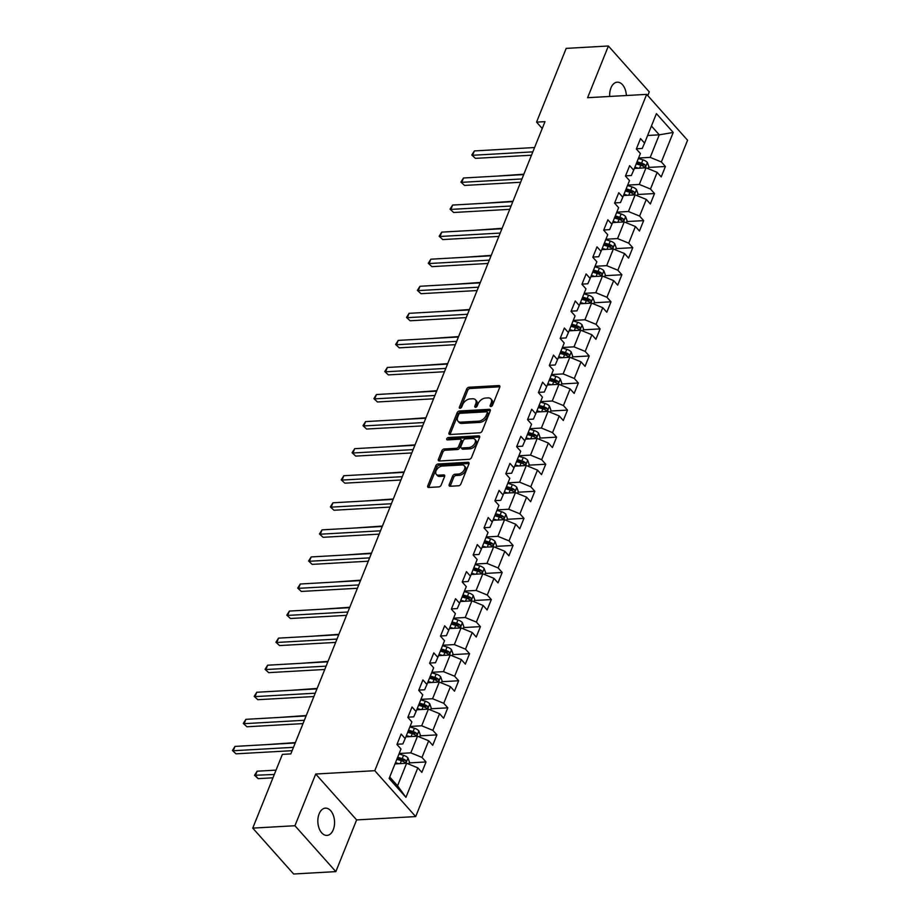 <?xml version="1.0" encoding="UTF-8"?>
<svg xmlns="http://www.w3.org/2000/svg" width="920" height="920" viewBox="0 0 920 920"><rect width="100%" height="100%" fill="white"/><g stroke="black" fill="none" stroke-linecap="round" stroke-linejoin="round"><path stroke-width="1.38" d="M490.877 406.525A1.472 0.92 -41.7 0 0 492.522 405.272L499.79 387.171A2.093 1.311 -41.7 0 0 499.698 385.871A2.093 1.311 -41.7 0 0 498.824 385.56L469.004 387.239A2.093 1.311 -41.7 0 0 466.67 389.045L459.39 407.134A1.472 0.92 -41.7 0 0 461.713 407.008L462.645 404.662A6.704 4.209 -41.7 0 1 470.143 398.912L472.627 398.774A6.704 4.209 -41.7 0 1 475.444 399.763A6.704 4.209 -41.7 0 1 475.732 403.926L474.8 406.272A1.472 0.92 -41.7 0 0 477.112 406.134L478.055 403.799A6.704 4.209 -41.7 0 1 485.553 398.049L488.037 397.9A6.704 4.209 -41.7 0 1 490.843 398.889A6.704 4.209 -41.7 0 1 491.142 403.052L490.199 405.398A1.472 0.92 -41.7 0 0 490.877 406.525M333.27 829.725A13.662 8.349 86.8 0 0 333.327 815.327A13.662 8.349 86.8 0 0 325.427 808.139A13.662 8.349 86.8 0 0 319.125 813.843A13.662 8.349 86.8 0 0 319.067 828.241A13.662 8.349 86.8 0 0 326.968 835.429A13.662 8.349 86.8 0 0 333.27 829.725M626.37 95.519A13.662 8.349 86.8 0 0 617.262 82.19A13.662 8.349 86.8 0 0 610.949 87.895A13.662 8.349 86.8 0 0 609.707 96.462M449.19 484.656A2.093 1.311 -41.7 0 0 449.293 485.955A2.093 1.311 -41.7 0 0 450.167 486.254L458.528 485.783A2.093 1.311 -41.7 0 0 460.874 483.989L468.947 463.898A2.093 1.311 -41.7 0 0 468.855 462.599A2.093 1.311 -41.7 0 0 467.981 462.288L438.161 463.967A2.093 1.311 -41.7 0 0 435.827 465.761L427.742 485.863A2.093 1.311 -41.7 0 0 427.834 487.163A2.093 1.311 -41.7 0 0 428.72 487.473L438.817 486.898A2.093 1.311 -41.7 0 0 441.163 485.104L444.613 476.502A2.093 1.311 -41.7 0 0 444.521 475.203A2.093 1.311 -41.7 0 0 443.647 474.892L438.633 475.18A5.6 3.519 -41.7 0 1 436.287 474.352A5.6 3.519 -41.7 0 1 436.885 469.361A5.6 3.519 -41.7 0 1 442.301 466.06L461.932 464.956A5.6 3.519 -41.7 0 1 464.278 465.784A5.6 3.519 -41.7 0 1 463.68 470.775A5.6 3.519 -41.7 0 1 458.263 474.065L454.997 474.248A2.093 1.311 -41.7 0 0 452.651 476.054L449.19 484.656L450.305 485.886A2.093 1.311 -41.7 0 0 450.19 486.254M315.721 774.03L294.929 825.734L252.747 828.115L293.652 874L335.846 871.619L356.626 819.915L415.69 816.581L374.785 770.695L315.721 774.03L356.626 819.915M647.783 95.623L649.29 91.885L608.384 46L587.604 97.704L646.668 94.369L374.785 770.695M608.384 46L566.191 48.38L536.555 122.118L542.236 128.501M252.747 828.115L282.382 754.377L290.823 753.905L544.985 121.647L536.555 122.118M479.826 432.825A2.093 1.311 -41.7 0 0 482.16 431.02L490.245 410.929A2.093 1.311 -41.7 0 0 490.153 409.63A2.093 1.311 -41.7 0 0 489.267 409.319L459.459 410.998A2.093 1.311 -41.7 0 0 457.113 412.804L449.041 432.894A2.093 1.311 -41.7 0 0 449.132 434.194A2.093 1.311 -41.7 0 0 450.006 434.504L479.826 432.825M479.596 437.414L471.523 457.504A2.093 1.311 -41.7 0 1 469.177 459.31L439.357 460.989A2.093 1.311 -41.7 0 1 438.483 460.678A2.093 1.311 -41.7 0 1 438.391 459.379L441.841 450.777A2.093 1.311 -41.7 0 1 444.187 448.983L456.285 448.293A2.093 1.311 -41.7 0 0 458.62 446.499L460.92 440.795A2.093 1.311 -41.7 0 0 460.828 439.495A2.093 1.311 -41.7 0 0 459.942 439.185L447.35 439.898A1.472 0.92 -41.7 0 1 448.316 437.517L478.63 435.804A2.093 1.311 -41.7 0 1 479.504 436.114A2.093 1.311 -41.7 0 1 479.596 437.414M415.69 816.581L687.573 140.254L646.668 94.369M426.029 761.956L421.992 757.424L428.685 740.772L432.722 745.303L436.908 734.884L432.871 730.365L439.565 713.702L443.601 718.232L447.787 707.825L443.75 703.294L450.443 686.642L454.48 691.161L458.666 680.754L454.629 676.223L461.322 659.571L465.359 664.102L469.545 653.683L465.508 649.163L472.213 632.5L476.238 637.031L480.424 626.623L476.387 622.092L483.092 605.44L487.128 609.96L491.315 599.553L487.278 595.021L493.971 578.37L498.007 582.9L502.193 572.481L498.157 567.962L504.85 551.298L508.886 555.829L513.072 545.422L509.036 540.891L515.729 524.239L519.765 528.759L523.952 518.351L519.915 513.832L526.608 497.168L530.644 501.699L534.83 491.28L530.794 486.76L537.487 470.097L541.523 474.628L545.709 464.22L541.673 459.69L548.377 443.037L552.414 447.557L556.588 437.149L552.563 432.63L559.256 415.966L563.293 420.497L567.479 410.09L563.442 405.559L570.135 388.907L574.172 393.426L578.358 383.019L574.322 378.488L581.014 361.836L585.051 366.355L589.237 355.948L585.2 351.428L591.894 334.765L595.93 339.296L600.116 328.888L596.08 324.358L602.772 307.705L606.809 312.225L610.995 301.817L606.958 297.286L613.663 280.635L617.699 285.165L621.874 274.746L617.849 270.227L624.542 253.564L628.578 258.094L632.764 247.687L628.728 243.156L635.421 226.504L639.457 231.023L643.644 220.616L639.607 216.085L646.3 199.433L650.336 203.964L654.522 193.545L650.486 189.025L657.179 172.362L661.216 176.893L665.401 166.486L661.365 161.954L673.221 132.457L656.42 113.608L644.563 143.106L640.527 138.587L636.341 148.994L640.377 153.513L633.684 170.177L629.648 165.646L625.462 176.053L629.498 180.584L622.794 197.236L618.769 192.717L614.583 203.124L618.619 207.655L611.915 224.308L607.879 219.776L603.692 230.195L607.729 234.715L601.036 251.378L596.999 246.847L592.813 257.255L596.85 261.786L590.157 278.438L586.12 273.918L581.934 284.326L585.971 288.857L579.278 305.509L575.241 300.978L571.055 311.397L575.092 315.916L568.399 332.58L564.362 328.049L560.176 338.456L564.213 342.987L557.52 359.639L553.483 355.12L549.297 365.527L553.334 370.058L546.629 386.71L542.593 382.179L538.418 392.598L542.443 397.118L535.75 413.781L531.714 409.25L527.528 419.658L531.564 424.189L524.871 440.841L520.835 436.322L516.649 446.729L520.685 451.26L513.992 467.912L509.956 463.381L505.77 473.8L509.806 478.319L503.113 494.983L499.077 490.452L494.891 500.859L498.928 505.39L492.234 522.042L488.198 517.523L484.012 527.93L488.048 532.45L481.344 549.113L477.308 544.582L473.133 555.001L477.158 559.521L470.465 576.184L466.428 571.653L462.242 582.061L466.279 586.592L459.586 603.244L455.549 598.724L451.363 609.132L455.4 613.651L448.707 630.315L444.671 625.784L440.484 636.192L444.521 640.722L437.828 657.374L433.791 652.855L429.605 663.262L433.642 667.793L426.949 684.445L422.912 679.926L418.726 690.333L422.763 694.853L416.058 711.516L412.022 706.985L407.847 717.393L411.872 721.924L405.179 738.576L401.143 734.056L396.957 744.464L400.993 748.995L389.137 778.492L405.95 797.341L417.806 767.843L421.843 772.363L426.029 761.956L409.147 762.91M405.892 736.851L417.507 736.195L410.815 752.847L399.176 753.503M397.049 744.245L402.856 743.923L405.179 738.576M410.815 752.847L421.992 757.424M417.507 736.195L428.685 740.772M416.772 709.78L428.386 709.124L421.693 725.788L410.067 726.443M407.928 717.186L413.735 716.852L416.058 711.516M421.693 725.788L432.871 730.365M428.386 709.124L439.565 713.702M427.65 682.72L439.277 682.065L432.572 698.717L420.946 699.372M418.807 690.115L424.614 689.793L426.949 684.445M432.572 698.717L443.75 703.294M439.277 682.065L450.443 686.642M438.529 655.649L450.156 654.994L443.463 671.646L431.825 672.301M429.686 663.044L435.493 662.722L437.828 657.374M443.463 671.646L454.629 676.223M450.156 654.994L461.322 659.571M449.42 628.578L461.035 627.923L454.342 644.586L442.704 645.242M440.577 635.984L446.372 635.651L448.707 630.315M454.342 644.586L465.508 649.163M461.035 627.923L472.213 632.5M460.299 601.519L471.914 600.863L465.221 617.515L453.583 618.171M451.455 608.913L457.263 608.591L459.586 603.244M465.221 617.515L476.387 622.092M471.914 600.863L483.092 605.44M471.178 574.448L482.793 573.792L476.1 590.444L464.462 591.1M462.334 581.842L468.142 581.52L470.465 576.184M476.1 590.444L487.278 595.021M482.793 573.792L493.971 578.37M482.057 547.377L493.672 546.721L486.979 563.385L475.352 564.04M473.213 554.783L479.021 554.449L481.344 549.113M486.979 563.385L498.157 567.962M493.672 546.721L504.85 551.298M492.936 520.317L504.562 519.662L497.858 536.314L486.231 536.969M484.092 527.712L489.9 527.39L492.234 522.042M497.858 536.314L509.036 540.891M504.562 519.662L515.729 524.239M503.815 493.246L515.441 492.591L508.737 509.243L497.11 509.898M494.971 500.652L500.779 500.319L503.113 494.983M508.737 509.243L519.915 513.832M515.441 492.591L526.608 497.168M514.705 466.175L526.32 465.52L519.627 482.183L507.989 482.839M505.862 473.581L511.658 473.248L513.992 467.912M519.627 482.183L530.794 486.76M526.32 465.52L537.487 470.097M525.584 439.116L537.199 438.46L530.506 455.112L518.868 455.768M516.741 446.51L522.548 446.188L524.871 440.841M530.506 455.112L541.673 459.69M537.199 438.46L548.377 443.037M536.463 412.045L548.078 411.389L541.385 428.041L529.747 428.709M527.62 419.451L533.428 419.117L535.75 413.781M541.385 428.041L552.563 432.63M548.078 411.389L559.256 415.966M547.342 384.974L558.957 384.318L552.264 400.982L540.638 401.637M538.499 392.38L544.306 392.046L546.629 386.71M552.264 400.982L563.442 405.559M558.957 384.318L570.135 388.907M558.21 357.903L569.848 357.259L563.143 373.911L551.517 374.566M549.378 365.309L555.185 364.987L557.52 359.639M563.143 373.911L574.322 378.488M569.848 357.259L581.014 361.836M569.101 330.843L580.727 330.188L574.022 346.84L562.396 347.507M560.257 338.249L566.064 337.916L568.399 332.58M574.022 346.84L585.2 351.428M580.727 330.188L591.894 334.765M579.979 303.772L591.606 303.117L584.913 319.78L573.275 320.436M571.147 311.178L576.943 310.845L579.278 305.509M584.913 319.78L596.08 324.358M591.606 303.117L602.772 307.705M590.87 276.713L602.485 276.058L595.792 292.709L584.154 293.365M582.026 284.108L587.834 283.786L590.157 278.438M595.792 292.709L606.958 297.286M602.485 276.058L613.663 280.635M601.749 249.642L613.364 248.986L606.671 265.65L595.033 266.305M592.905 257.048L598.713 256.714L601.036 251.378M606.671 265.65L617.849 270.227M613.364 248.986L624.542 253.564M612.628 222.582L624.243 221.915L617.55 238.579L605.923 239.234M603.784 229.977L609.592 229.655L611.915 224.308M617.55 238.579L628.728 243.156M624.243 221.915L635.421 226.504M623.507 195.511L635.133 194.856L628.429 211.508L616.803 212.163M614.663 202.906L620.471 202.584L622.794 197.236M628.429 211.508L639.607 216.085M635.133 194.856L646.3 199.433M634.386 168.44L646.012 167.785L639.308 184.448L627.681 185.104M625.543 175.846L631.35 175.513L633.684 170.177M639.308 184.448L650.486 189.025M646.012 167.785L657.179 172.362M647.622 135.481L659.26 134.826L650.198 157.377L638.56 158.033M636.421 148.775L642.229 148.453L644.563 143.106M650.198 157.377L661.365 161.954M651.429 126.028L659.26 134.826L673.221 132.457M294.929 825.734L335.846 871.619M389.723 777.032L397.566 785.818L406.628 763.255L395.002 763.91M397.566 785.818L405.95 797.341M406.628 763.255L417.806 767.843M648.531 167.44L665.401 166.486M637.64 194.499L654.522 193.545M626.761 221.57L643.644 220.616M615.882 248.63L632.764 247.687M605.004 275.701L621.874 274.746M594.124 302.772L610.995 301.817M583.245 329.832L600.116 328.888M572.355 356.902L589.237 355.948M561.476 383.973L578.358 383.019M550.597 411.033L567.479 410.09M539.718 438.104L556.588 437.149M528.839 465.175L545.709 464.22M517.96 492.234L534.83 491.28M507.069 519.305L523.952 518.351M496.19 546.376L513.072 545.422M485.311 573.436L502.193 572.481M474.433 600.507L491.315 599.553M463.553 627.578L480.424 626.623M452.674 654.637L469.545 653.683M441.784 681.708L458.666 680.754M430.905 708.779L447.787 707.825M420.026 735.839L436.908 734.884M491.406 406.387L492.246 404.294A6.704 4.209 -41.7 0 0 491.958 400.131L490.843 398.889M475.444 399.763L476.548 401.005A6.704 4.209 -41.7 0 1 476.847 405.168L475.996 407.261M498.824 385.56L499.905 386.779L470.108 388.481A2.093 1.311 -41.7 0 0 467.774 390.287L460.598 408.123M489.267 409.319L490.36 410.538L460.563 412.24A2.093 1.311 -41.7 0 0 458.217 414.034L450.144 434.136A2.093 1.311 -41.7 0 0 450.029 434.504M487.174 412.93A1.472 0.92 -41.7 0 0 486.496 411.803L460.322 413.287A1.472 0.92 -41.7 0 0 458.678 414.541L457.688 417.013A6.704 4.209 -41.7 0 0 457.987 421.176A6.704 4.209 -41.7 0 0 460.793 422.165L478.687 421.153A6.704 4.209 -41.7 0 0 486.185 415.403L487.174 412.93L488.278 414.172A1.472 0.92 -41.7 0 0 488.209 413.264L487.105 412.022M457.987 421.176L459.091 422.418A6.704 4.209 -41.7 0 0 461.897 423.407L460.793 422.165M488.278 414.172L487.289 416.645A6.704 4.209 -41.7 0 1 479.791 422.395L461.897 423.407M460.828 439.495L461.932 440.737A2.093 1.311 -41.7 0 1 462.024 442.037L459.724 447.741A2.093 1.311 -41.7 0 1 457.389 449.535L445.291 450.225A2.093 1.311 -41.7 0 0 442.957 452.019L439.495 460.621A2.093 1.311 -41.7 0 0 439.38 460.989M479.711 437.046L449.42 438.759A1.472 0.92 -41.7 0 0 447.844 439.875M468.832 447.591A5.6 3.519 -41.7 0 0 474.248 444.291A5.6 3.519 -41.7 0 0 474.846 439.3A5.6 3.519 -41.7 0 0 472.489 438.483L465.577 438.874A2.093 1.311 -41.7 0 0 463.231 440.668L460.943 446.372A2.093 1.311 -41.7 0 0 461.035 447.672A2.093 1.311 -41.7 0 0 461.909 447.982L468.832 447.591L469.936 448.834A5.6 3.519 -41.7 0 0 475.352 445.533A5.6 3.519 -41.7 0 0 475.95 440.542L474.846 439.3M461.035 447.672L462.139 448.914A2.093 1.311 -41.7 0 0 463.013 449.224L461.909 447.982M469.936 448.834L463.013 449.224M464.278 465.784L465.382 467.026A5.6 3.519 -41.7 0 1 464.784 472.006A5.6 3.519 -41.7 0 1 459.367 475.306L456.101 475.49A2.093 1.311 -41.7 0 0 453.755 477.284L450.305 485.886M436.287 474.352L437.391 475.594A5.6 3.519 -41.7 0 0 439.737 476.422L438.633 475.18M444.728 476.134L439.737 476.422M467.981 462.288L469.062 463.507L439.265 465.209A2.093 1.311 -41.7 0 0 436.931 467.003L428.846 487.105A2.093 1.311 -41.7 0 0 428.743 487.473M648.048 168.624L648.841 166.635L647.335 162.426A5.658 2.725 -158.1 0 0 642.919 159.85L638.376 158.505M638.388 168.222L634.88 167.175M636.214 163.875L640.757 165.232A5.658 2.725 21.9 0 1 644.126 166.888C645.541 167.13 645.817 166.439 644.966 164.806A5.658 2.725 -158.1 0 0 641.596 163.15L637.043 161.793M636.536 163.058L641.596 164.565A2.886 1.391 21.9 0 1 642.539 164.945L644.966 164.806M644.126 166.888L644.77 167.118M523.871 174.19L496.328 176.145M532.841 151.869L472.638 155.273L474.386 150.926L534.589 147.533M531.495 155.204L475.41 158.367L471.799 155.02L474.386 150.926M475.41 158.367L471.799 155.02M637.169 195.695L637.962 193.706L636.456 189.486A5.658 2.725 -158.1 0 0 632.04 186.921L627.497 185.564M627.509 195.281L624.001 194.246M625.335 190.946L629.878 192.303A5.658 2.725 21.9 0 1 633.247 193.947C634.662 194.2 634.938 193.499 634.087 191.866A5.658 2.725 -158.1 0 0 630.717 190.221L626.163 188.864M625.657 190.13L630.706 191.636A2.886 1.391 21.9 0 1 631.66 192.004L634.087 191.866M633.247 193.947L633.891 194.177M512.992 201.25L485.449 203.205M626.29 222.755L627.083 220.777L625.565 216.556A5.658 2.725 -158.1 0 0 621.161 213.98L616.607 212.635M616.63 222.352L613.122 221.306M614.445 218.017L618.999 219.362A5.658 2.725 21.9 0 1 622.369 221.018C623.771 221.26 624.059 220.57 623.208 218.937A5.658 2.725 -158.1 0 0 619.827 217.281L615.284 215.935M614.779 217.2L619.827 218.695A2.886 1.391 21.9 0 1 620.781 219.075L623.208 218.937M622.369 221.018L623.012 221.248M502.101 228.321L474.57 230.276M521.962 178.94L461.759 182.333L463.507 177.997L523.698 174.593M520.616 182.263L464.531 185.437L460.92 182.091L463.507 177.997M464.531 185.437L460.92 182.091M511.083 205.999L450.88 209.403L452.628 205.068L512.819 201.664M509.737 209.334L453.64 212.497L450.041 209.15L452.628 205.068M453.64 212.497L450.041 209.15M615.411 249.826L616.205 247.836L614.686 243.627A5.658 2.725 -158.1 0 0 610.27 241.052L605.728 239.706M605.751 249.423L602.244 248.377M603.566 245.077L608.108 246.433A5.658 2.725 21.9 0 1 611.49 248.089C612.893 248.331 613.18 247.641 612.329 246.008A5.658 2.725 -158.1 0 0 608.948 244.352L604.405 242.995M603.899 244.26L608.948 245.766A2.886 1.391 21.9 0 1 609.903 246.134L612.329 246.008M611.49 248.089L612.133 248.319M491.222 255.38L463.691 257.347M604.52 276.885L605.325 274.907L603.807 270.687A5.658 2.725 -158.1 0 0 599.391 268.123L594.849 266.765M594.86 276.483L591.365 275.448M592.687 272.147L597.23 273.493A5.658 2.725 21.9 0 1 600.61 275.149C602.013 275.402 602.289 274.7 601.45 273.067A5.658 2.725 -158.1 0 0 598.069 271.411L593.526 270.066M593.02 271.331L598.069 272.837A2.886 1.391 21.9 0 1 599.012 273.205L601.45 273.067M600.61 275.149L601.243 275.379M480.343 282.452L452.812 284.406M593.641 303.957L594.446 301.978L592.928 297.758A5.658 2.725 -158.1 0 0 588.512 295.182L583.97 293.836M583.981 303.554L580.485 302.507M581.808 299.218L586.351 300.564A5.658 2.725 21.9 0 1 589.731 302.22C591.134 302.461 591.41 301.772 590.559 300.138A5.658 2.725 -158.1 0 0 587.19 298.483L582.647 297.125M582.13 298.391L587.19 299.897A2.886 1.391 21.9 0 1 588.133 300.276L590.559 300.138M589.731 302.22L590.364 302.45M469.464 309.522L441.933 311.478M500.192 233.07L440.001 236.474L441.749 232.127L501.94 228.735M498.858 236.405L442.761 239.568L439.162 236.221L441.749 232.127M442.761 239.568L439.162 236.221M489.313 260.142L429.122 263.534L430.859 259.198L491.061 255.794M487.979 263.465L431.882 266.639L428.283 263.292L430.859 259.198M431.882 266.639L428.283 263.292M478.434 287.201L418.243 290.605L419.98 286.269L480.182 282.865M477.1 290.536L421.003 293.698L417.392 290.352L419.98 286.269M421.003 293.698L417.392 290.352M467.555 314.272L407.353 317.664L409.101 313.329L469.303 309.936M466.21 317.607L410.124 320.769L406.513 317.423L409.101 313.329M410.124 320.769L406.513 317.423M456.676 341.343L396.474 344.735L398.222 340.4L458.413 336.996M455.331 344.666L399.245 347.841L395.634 344.494L398.222 340.4M399.245 347.841L395.634 344.494M445.797 368.402L385.595 371.806L387.343 367.471L447.534 364.067M444.452 371.737L388.355 374.9L384.755 371.553L387.343 367.471M388.355 374.9L384.755 371.553M434.907 395.473L374.716 398.866L376.464 394.53L436.655 391.138M433.573 398.808L377.476 401.971L373.876 398.624L376.464 394.53M377.476 401.971L373.876 398.624M424.028 422.533L363.837 425.937L365.573 421.601L425.776 418.197M422.694 425.868L366.597 429.042L362.997 425.695L365.573 421.601M366.597 429.042L362.997 425.695M413.149 449.604L352.958 453.008L354.695 448.672L414.897 445.268M411.815 452.939L355.718 456.101L352.107 452.755L354.695 448.672M355.718 456.101L352.107 452.755M402.27 476.675L342.067 480.067L343.815 475.732L404.018 472.339M400.924 479.998L344.839 483.172L341.228 479.826L343.815 475.732M344.839 483.172L341.228 479.826M391.391 503.734L331.188 507.138L332.936 502.803L393.127 499.399M390.046 507.069L333.96 510.243L330.349 506.885L332.936 502.803M333.96 510.243L330.349 506.885M380.512 530.805L320.309 534.209L322.058 529.862L382.248 526.47M379.166 534.14L323.07 537.303L319.47 533.957L322.058 529.862M323.07 537.303L319.47 533.957M369.622 557.876L309.43 561.269L311.178 556.933L371.369 553.541M368.287 561.2L312.19 564.374L308.591 561.028L311.178 556.933M312.19 564.374L308.591 561.028M358.742 584.936L298.551 588.34L300.288 584.004L360.49 580.601M357.409 588.271L301.311 591.445L297.712 588.087L300.288 584.004M301.311 591.445L297.712 588.087M347.863 612.007L287.672 615.411L289.409 611.064L349.611 607.671M346.529 615.342L290.433 618.505L286.821 615.158L289.409 611.064M290.433 618.505L286.821 615.158M336.984 639.078L276.782 642.47L278.53 638.135L338.732 634.731M335.65 642.401L279.553 645.575L275.942 642.229L278.53 638.135M279.553 645.575L275.942 642.229M326.105 666.137L265.903 669.542L267.651 665.206L327.842 661.802M324.76 669.472L268.674 672.635L265.063 669.288L267.651 665.206M268.674 672.635L265.063 669.288M582.762 331.027L583.556 329.038L582.049 324.829A5.658 2.725 -158.1 0 0 577.634 322.253L573.091 320.896M573.102 330.613L569.606 329.578M570.929 326.278L575.471 327.635A5.658 2.725 21.9 0 1 578.841 329.291C580.255 329.532 580.531 328.842 579.68 327.209A5.658 2.725 -158.1 0 0 576.311 325.553L571.768 324.197M571.251 325.461L576.311 326.968A2.886 1.391 21.9 0 1 577.254 327.336L579.68 327.209M578.841 329.291L579.485 329.521M458.585 336.582L431.043 338.548M571.884 358.087L572.677 356.109L571.17 351.888A5.658 2.725 -158.1 0 0 566.754 349.324L562.212 347.967M562.223 357.684L558.716 356.638M560.05 353.349L564.592 354.695A5.658 2.725 21.9 0 1 567.962 356.35C569.376 356.603 569.653 355.902 568.801 354.269A5.658 2.725 -158.1 0 0 565.432 352.613L560.878 351.267M560.372 352.532L565.42 354.039A2.886 1.391 21.9 0 1 566.375 354.407L568.801 354.269M567.962 356.35L568.606 356.58M447.706 363.653L420.164 365.608M561.004 385.158L561.798 383.18L560.28 378.959A5.658 2.725 -158.1 0 0 555.875 376.383L551.322 375.038M551.344 384.755L547.837 383.709M549.159 380.409L553.713 381.765A5.658 2.725 21.9 0 1 557.083 383.421C558.497 383.663 558.773 382.973 557.922 381.34A5.658 2.725 -158.1 0 0 554.541 379.684L549.999 378.327M549.493 379.592L554.541 381.098A2.886 1.391 21.9 0 1 555.496 381.478L557.922 381.34M557.083 383.421L557.727 383.651M436.816 390.724L409.285 392.679M550.125 412.229L550.919 410.239L549.401 406.03A5.658 2.725 -158.1 0 0 544.985 403.454L540.442 402.097M540.466 411.815L536.958 410.78M538.28 407.479L542.823 408.836A5.658 2.725 21.9 0 1 546.204 410.492C547.607 410.734 547.894 410.044 547.043 408.399A5.658 2.725 -158.1 0 0 543.662 406.755L539.12 405.398M538.614 406.663L543.662 408.169A2.886 1.391 21.9 0 1 544.617 408.537L547.043 408.399M546.204 410.492L546.848 410.711M425.937 417.784L398.406 419.75M539.235 439.288L540.04 437.31L538.522 433.09A5.658 2.725 -158.1 0 0 534.106 430.525L529.563 429.168M529.575 438.886L526.079 437.839M527.401 434.55L531.944 435.896A5.658 2.725 21.9 0 1 535.325 437.552C536.728 437.805 537.004 437.103 536.164 435.47A5.658 2.725 -158.1 0 0 532.784 433.815L528.241 432.469M527.735 433.734L532.784 435.229A2.886 1.391 21.9 0 1 533.726 435.608L536.164 435.47M535.325 437.552L535.957 437.782M415.058 444.854L387.527 446.809M528.356 466.359L529.161 464.37L527.643 460.161A5.658 2.725 -158.1 0 0 523.227 457.585L518.684 456.239M518.696 465.957L515.2 464.91M516.522 461.61L521.065 462.967A5.658 2.725 21.9 0 1 524.446 464.623C525.849 464.864 526.125 464.174 525.274 462.541A5.658 2.725 -158.1 0 0 521.904 460.885L517.362 459.528M516.856 460.793L521.904 462.3A2.886 1.391 21.9 0 1 522.847 462.679L525.274 462.541M524.446 464.623L525.078 464.853M404.179 471.925L376.648 473.88M517.477 493.43L518.27 491.441L516.764 487.232A5.658 2.725 -158.1 0 0 512.348 484.656L507.805 483.299M507.817 493.016L504.321 491.981M505.643 488.681L510.186 490.038A5.658 2.725 21.9 0 1 513.567 491.682C514.97 491.935 515.246 491.245 514.395 489.601A5.658 2.725 -158.1 0 0 511.025 487.956L506.483 486.599M505.966 487.864L511.025 489.371A2.886 1.391 21.9 0 1 511.968 489.739L514.395 489.601M513.567 491.682L514.199 491.912M393.3 498.985L365.769 500.951M506.598 520.49L507.391 518.512L505.885 514.291A5.658 2.725 -158.1 0 0 501.469 511.727L496.926 510.37M496.938 520.087L493.43 519.041M494.764 515.752L499.307 517.097A5.658 2.725 21.9 0 1 502.676 518.753C504.091 519.006 504.367 518.305 503.516 516.672A5.658 2.725 -158.1 0 0 500.147 515.016L495.592 513.67M495.086 514.935L500.135 516.43A2.886 1.391 21.9 0 1 501.089 516.81L503.516 516.672M502.676 518.753L503.32 518.983M382.421 526.056L354.878 528.011M495.719 547.561L496.512 545.572L494.994 541.362A5.658 2.725 -158.1 0 0 490.59 538.786L486.036 537.441M486.059 547.159L482.551 546.112M483.874 542.811L488.428 544.168A5.658 2.725 21.9 0 1 491.797 545.824C493.212 546.066 493.488 545.376 492.637 543.743A5.658 2.725 -158.1 0 0 489.256 542.087L484.713 540.73M484.207 541.995L489.256 543.501A2.886 1.391 21.9 0 1 490.21 543.881L492.637 543.743M491.797 545.824L492.441 546.054M371.542 553.127L343.999 555.082M484.84 574.632L485.633 572.642L484.115 568.433A5.658 2.725 -158.1 0 0 479.711 565.857L475.157 564.5M475.18 574.218L471.672 573.183M472.995 569.882L477.549 571.24A5.658 2.725 21.9 0 1 480.918 572.884C482.322 573.137 482.609 572.447 481.758 570.803A5.658 2.725 -158.1 0 0 478.377 569.158L473.834 567.801M473.328 569.066L478.377 570.572A2.886 1.391 21.9 0 1 479.331 570.941L481.758 570.803M480.918 572.884L481.562 573.114M360.651 580.186L333.12 582.153M473.949 601.692L474.754 599.713L473.236 595.493A5.658 2.725 -158.1 0 0 468.82 592.928L464.278 591.571M464.289 601.289L460.793 600.242M462.116 596.953L466.659 598.299A5.658 2.725 21.9 0 1 470.039 599.955C471.442 600.208 471.718 599.506 470.879 597.873A5.658 2.725 -158.1 0 0 467.498 596.217L462.955 594.872M462.449 596.137L467.498 597.632A2.886 1.391 21.9 0 1 468.441 598.011L470.879 597.873M470.039 599.955L470.672 600.185M349.772 607.257L322.241 609.212M463.07 628.762L463.875 626.773L462.357 622.564A5.658 2.725 -158.1 0 0 457.941 619.988L453.399 618.643M453.41 628.36L449.914 627.313M451.237 624.013L455.779 625.37A5.658 2.725 21.9 0 1 459.16 627.026C460.563 627.268 460.839 626.577 460 624.944A5.658 2.725 -158.1 0 0 456.619 623.288L452.076 621.931M451.57 623.196L456.619 624.703A2.886 1.391 21.9 0 1 457.562 625.082L460 624.944M459.16 627.026L459.793 627.256M338.893 634.328L311.362 636.283M452.191 655.833L452.985 653.844L451.478 649.623A5.658 2.725 -158.1 0 0 447.062 647.059L442.52 645.702M442.531 655.419L439.035 654.384M440.358 651.084L444.9 652.441A5.658 2.725 21.9 0 1 448.281 654.085C449.684 654.338 449.96 653.637 449.109 652.004A5.658 2.725 -158.1 0 0 445.74 650.359L441.197 649.002M440.68 650.268L445.74 651.774A2.886 1.391 21.9 0 1 446.683 652.142L449.109 652.004M448.281 654.085L448.914 654.315M328.014 661.388L300.483 663.355M441.312 682.893L442.106 680.915L440.599 676.694A5.658 2.725 -158.1 0 0 436.183 674.13L431.641 672.773M431.652 682.49L428.145 681.444M429.479 678.155L434.022 679.5A5.658 2.725 21.9 0 1 437.391 681.156C438.805 681.398 439.081 680.708 438.23 679.075A5.658 2.725 -158.1 0 0 434.861 677.419L430.307 676.073M429.801 677.338L434.849 678.833A2.886 1.391 21.9 0 1 435.804 679.213L438.23 679.075M437.391 681.156L438.035 681.386M317.135 688.459L289.593 690.414M430.433 709.964L431.227 707.974L429.709 703.765A5.658 2.725 -158.1 0 0 425.304 701.189L420.762 699.844M420.773 709.561L417.266 708.515M418.588 705.214L423.142 706.571A5.658 2.725 21.9 0 1 426.512 708.227C427.926 708.469 428.202 707.779 427.351 706.146A5.658 2.725 -158.1 0 0 423.97 704.49L419.428 703.133M418.922 704.398L423.97 705.904A2.886 1.391 21.9 0 1 424.925 706.284L427.351 706.146M426.512 708.227L427.156 708.457M306.256 715.53L278.714 717.485M315.226 693.208L255.024 696.612L256.772 692.265L316.963 688.873M313.881 696.543L257.795 699.706L254.184 696.359L256.772 692.265M257.795 699.706L254.184 696.359M419.554 737.023L420.348 735.045L418.83 730.825A5.658 2.725 -158.1 0 0 414.425 728.26L409.871 726.904M409.894 736.621L406.387 735.586M407.709 732.285L412.263 733.643A5.658 2.725 21.9 0 1 415.633 735.287C417.036 735.54 417.323 734.838 416.472 733.206A5.658 2.725 -158.1 0 0 413.091 731.549L408.549 730.204M408.043 731.469L413.091 732.975A2.886 1.391 21.9 0 1 414.046 733.344L416.472 733.206M415.633 735.287L416.277 735.517M295.366 742.589L267.835 744.544M304.336 720.279L244.145 723.672L245.893 719.336L306.084 715.932M303.002 723.603L246.905 726.777L243.305 723.431L245.893 719.336M246.905 726.777L243.305 723.431M408.664 764.094L409.469 762.116L407.951 757.896A5.658 2.725 -158.1 0 0 403.535 755.32L398.992 753.974M399.015 763.692L395.508 762.645M276.046 770.132L257.117 771.202L255.38 775.537L258.14 778.642L272.964 777.803M396.83 759.356L401.373 760.702A5.658 2.725 21.9 0 1 404.754 762.358C406.157 762.599 406.444 761.909 405.593 760.276A5.658 2.725 -158.1 0 0 402.212 758.62L397.67 757.275M397.164 758.54L402.212 760.035A2.886 1.391 21.9 0 1 403.167 760.414L405.593 760.276M404.754 762.358L405.386 762.588M258.14 778.642L254.541 775.295L274.309 774.467M254.541 775.295L257.117 771.202M293.457 747.339L233.266 750.743L235.002 746.407L295.205 743.004M292.123 750.674L236.026 753.836L232.427 750.49L235.002 746.407M236.026 753.836L232.427 750.49M492.246 404.294L491.142 403.052M475.755 407.341L474.8 406.272M476.847 405.168L475.732 403.926M460.356 408.216L459.39 407.134M467.774 390.287L466.67 389.045M470.108 388.481L469.004 387.239M491.165 406.479L490.199 405.398M450.144 434.136L449.041 432.894M458.217 414.034L457.113 412.804M460.563 412.24L459.459 410.998M479.791 422.395L478.687 421.153M487.289 416.645L486.185 415.403M439.495 460.621L438.391 459.379M442.957 452.019L441.841 450.777M445.291 450.225L444.187 448.983M457.389 449.535L456.285 448.293M459.724 447.741L458.62 446.499M462.024 442.037L460.92 440.795M449.42 438.759L448.316 437.517M479.711 437.023L478.63 435.804M453.755 477.284L452.651 476.054M456.101 475.49L454.997 474.248M459.367 475.306L458.263 474.065M444.728 476.111L443.647 474.892M428.846 487.105L427.742 485.863M436.931 467.003L435.827 465.761M439.265 465.209L438.161 463.967M645.242 167.831L647.369 162.53M641.596 163.15L642.919 159.85M639.584 168.153L640.757 165.232M634.363 194.902L636.49 189.6M630.717 190.221L632.04 186.921M628.705 195.212L629.878 192.303M623.472 221.961L625.611 216.66M619.827 217.281L621.161 213.98M617.826 222.283L618.999 219.362M612.594 249.032L614.732 243.731M608.948 244.352L610.27 241.052M606.935 249.355L608.108 246.433M601.714 276.103L603.842 270.802M598.069 271.411L599.391 268.123M596.056 276.414L597.23 273.493M590.835 303.163L592.963 297.861M587.19 298.483L588.512 295.182M585.178 303.485L586.351 300.564M579.957 330.234L582.084 324.933M576.311 325.553L577.634 322.253M574.298 330.556L575.471 327.635M569.077 357.305L571.205 352.003M565.432 352.613L566.754 349.324M563.419 357.615L564.592 354.695M558.187 384.364L560.326 379.063M554.541 379.684L555.875 376.383M552.54 384.686L553.713 381.765M547.308 411.435L549.447 406.134M543.662 406.755L544.985 403.454M541.65 411.757L542.823 408.836M536.429 438.495L538.556 433.193M532.784 433.815L534.106 430.525M530.771 438.817L531.944 435.896M525.55 465.566L527.678 460.264M521.904 460.885L523.227 457.585M519.892 465.888L521.065 462.967M514.671 492.637L516.798 487.335M511.025 487.956L512.348 484.656M509.013 492.959L510.186 490.038M503.792 519.697L505.919 514.395M500.147 515.016L501.469 511.727M498.134 520.018L499.307 517.097M492.901 546.767L495.041 541.466M489.256 542.087L490.59 538.786M487.255 547.089L488.428 544.168M482.022 573.838L484.161 568.537M478.377 569.158L479.711 565.857M476.364 574.149L477.549 571.24M471.143 600.898L473.271 595.596M467.498 596.217L468.82 592.928M465.485 601.22L466.659 598.299M460.264 627.969L462.392 622.668M456.619 623.288L457.941 619.988M454.606 628.291L455.779 625.37M449.385 655.04L451.513 649.738M445.74 650.359L447.062 647.059M443.727 655.351L444.9 652.441M438.506 682.099L440.634 676.798M434.861 677.419L436.183 674.13M432.848 682.421L434.022 679.5M427.616 709.17L429.755 703.869M423.97 704.49L425.304 701.189M421.969 709.492L423.142 706.571M416.737 736.241L418.876 730.94M413.091 731.549L414.425 728.26M411.079 736.552L412.263 733.643M405.858 763.301L407.985 757.999M402.212 758.62L403.535 755.32M400.2 763.623L401.373 760.702"/></g></svg>
